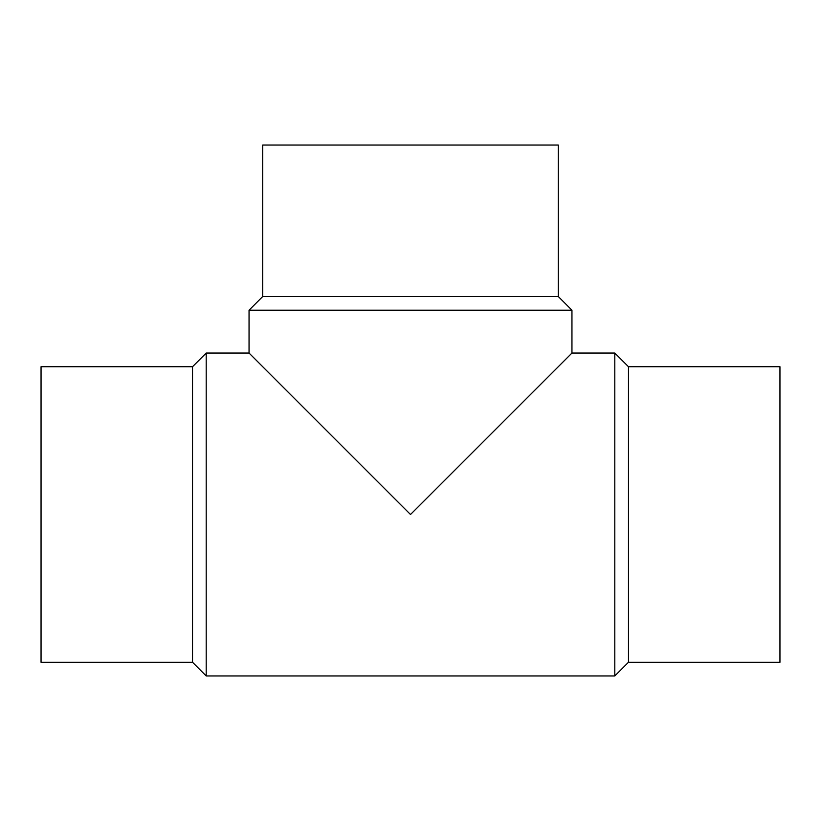 <?xml version="1.0" encoding="UTF-8"?>
<svg xmlns="http://www.w3.org/2000/svg" width="821" height="821" viewBox="0 0 821 821"><rect width="100%" height="100%" fill="white"/><g stroke="black" fill="none" stroke-linecap="round" stroke-linejoin="round"><path stroke-width="1.23" d="M192.525 366.72L41.05 366.72L41.05 662.28L192.525 662.28L206.194 675.95L614.806 675.95L628.476 662.28L779.95 662.28L779.95 366.72L628.476 366.72L614.806 353.051L571.95 353.051L571.95 310.194L558.28 296.525L558.28 145.05L262.72 145.05L262.72 296.525L249.05 310.194L249.05 353.051L206.194 353.051L192.525 366.72L192.525 662.28M249.05 310.194L571.95 310.194M571.95 353.051L410.5 514.5L249.05 353.051M262.72 296.525L558.28 296.525M628.476 662.28L628.476 366.72M614.806 675.95L614.806 353.051M206.194 675.95L206.194 353.051"/></g></svg>
